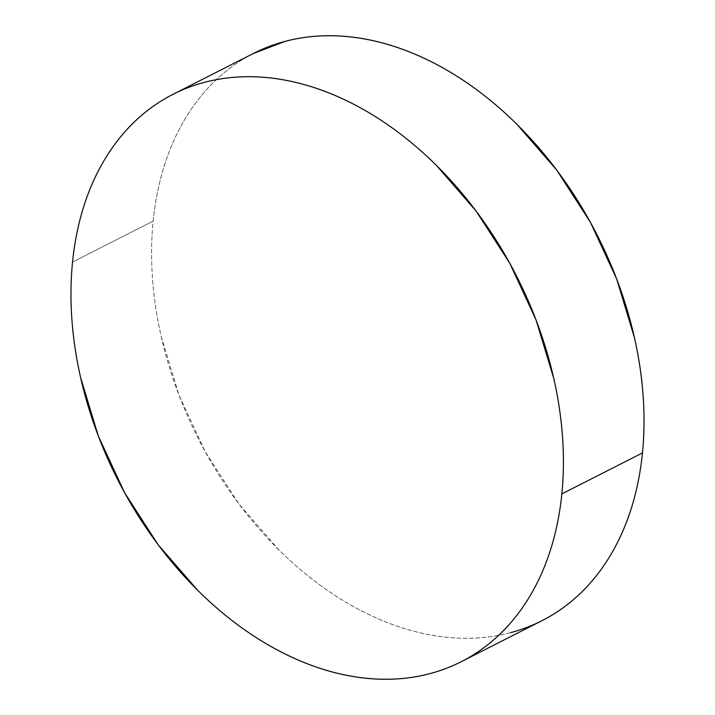 <?xml version="1.0" encoding="UTF-8"?>
<svg xmlns="http://www.w3.org/2000/svg" width="715" height="715" viewBox="0 0 715 715"><rect width="100%" height="100%" fill="white"/><g stroke="black" fill="none" stroke-linecap="round" stroke-linejoin="round"><path stroke-width="0.54" stroke-dasharray="3.58 2.68" d="M253.664 53.339A318.202 223.911 -116.9 0 0 153.153 221.096L72.537 262.065L153.153 221.096A318.202 223.911 -116.9 0 0 273.514 544.481A318.202 223.911 -116.9 0 0 541.952 620.692M510.653 632.632C496.29 636.439 481.329 638.325 465.796 638.28C450.253 638.236 434.434 636.261 418.32 632.364C402.205 628.458 386.118 622.702 370.057 615.088C353.988 607.482 338.258 598.16 322.858 587.131C307.459 576.102 292.685 563.581 278.546 549.558L238.81 503.825L205.187 451.674L178.965 395.118L161.161 336.336C156.692 316.548 153.788 296.966 152.438 277.572C151.097 258.178 151.33 239.355 153.153 221.096C154.976 202.837 158.355 185.498 163.27 169.071C168.195 152.653 174.567 137.459 182.397 123.507C190.235 109.547 199.369 97.097 209.808 86.14C220.247 75.191 231.794 65.95 244.441 58.424L253.003 53.679M461.336 661.661L461.997 661.321M173.048 94.308L173.781 93.933"/><path stroke-width="1.07" d="M561.847 493.904A318.202 223.911 63.1 0 1 461.336 661.661A318.202 223.911 63.1 0 1 192.889 585.451A318.202 223.911 63.1 0 1 72.537 262.065A318.202 223.911 63.1 0 1 173.048 94.308A318.202 223.911 63.1 0 1 441.486 170.519A318.202 223.911 63.1 0 1 561.847 493.904L642.463 452.935L561.847 493.904C560.024 512.163 556.645 529.502 551.73 545.929C546.805 562.348 540.433 577.541 532.603 591.493C524.765 605.453 515.631 617.903 505.192 628.86C494.753 639.809 483.206 649.05 470.559 656.576C457.913 664.11 444.399 669.776 430.037 673.593C415.665 677.409 400.713 679.295 385.171 679.25C369.637 679.205 353.809 677.23 337.695 673.324C321.589 669.428 305.502 663.672 289.432 656.057C273.371 648.442 257.641 639.13 242.233 628.101C226.834 617.072 212.069 604.55 197.921 590.527L158.185 544.794L124.562 492.644L98.348 436.087L80.536 377.297C76.076 357.518 73.162 337.936 71.822 318.541C70.472 299.147 70.714 280.325 72.537 262.065C74.36 243.806 77.729 226.467 82.654 210.04C87.57 193.622 93.951 178.428 101.78 164.477C109.61 150.516 118.744 138.066 129.183 127.109C139.622 116.161 151.169 106.919 163.815 99.385C176.462 91.86 189.976 86.184 204.347 82.368C218.71 78.561 233.671 76.675 249.204 76.72C264.747 76.764 280.566 78.739 296.68 82.636C312.795 86.542 328.882 92.298 344.943 99.912C361.012 107.518 376.742 116.84 392.142 127.869C407.541 138.898 422.315 151.419 436.454 165.442L476.19 211.175L509.813 263.326L536.036 319.882L553.839 378.664C558.308 398.452 561.212 418.034 562.562 437.428C563.903 456.822 563.67 475.645 561.847 493.904M461.336 661.661L541.952 620.692A318.202 223.911 -116.9 0 0 642.463 452.935A318.202 223.911 -116.9 0 0 522.111 129.549A318.202 223.911 -116.9 0 0 253.664 53.339L173.048 94.308M253.003 53.679L284.963 41.407C299.335 37.591 314.287 35.705 329.83 35.75C345.363 35.795 361.191 37.77 377.306 41.676C393.411 45.572 409.498 51.328 425.568 58.943C441.629 66.558 457.359 75.87 472.767 86.899C488.166 97.928 502.931 110.45 517.079 124.473L556.815 170.206L590.438 222.356L616.652 278.913L634.464 337.703C638.924 357.482 641.838 377.064 643.178 396.459C644.528 415.853 644.287 434.675 642.463 452.935C640.64 471.194 637.271 488.533 632.346 504.96C627.43 521.378 621.049 536.572 613.22 550.523C605.391 564.484 596.256 576.933 585.817 587.891C575.378 598.839 563.831 608.081 551.185 615.615C538.538 623.14 525.025 628.816 510.653 632.632"/></g></svg>
